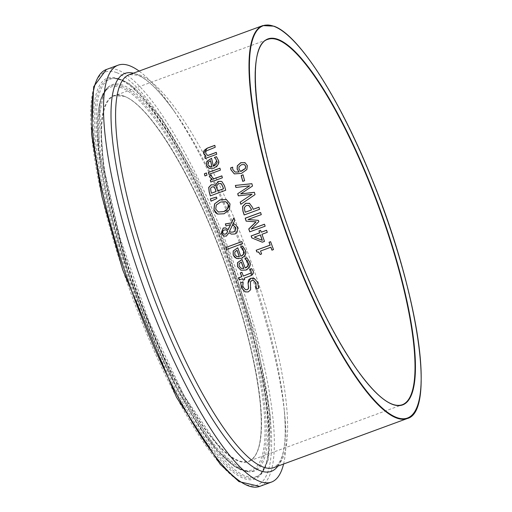 <?xml version="1.0" encoding="UTF-8"?>
<svg xmlns="http://www.w3.org/2000/svg" width="512" height="512" viewBox="0 0 512 512"><rect width="100%" height="100%" fill="white"/><g stroke="black" fill="none" stroke-linecap="round" stroke-linejoin="round"><path stroke-width="0.38" stroke-dasharray="2.56 1.92" d="M243.046 174.867L243.13 174.842A208.992 49.638 69.8 0 0 244.717 180.717L242.848 181.408A208.992 49.638 -110.2 0 1 242.829 181.338M246.995 257.952L249.581 261.734C250.419 266.989 249.21 269.773 245.946 270.093L240.973 270.227M242.016 259.533L242.093 259.501A208.992 49.638 69.8 0 0 245.28 267.949M241.35 262.048L239.29 263.603L239.258 266.24L241.306 268.429M242.688 246.195L245.242 250.01C246.003 255.206 244.755 257.978 241.498 258.317L238.291 258.848L236.57 258.47M237.76 247.834L237.837 247.802A208.992 49.638 69.8 0 0 240.87 256.192M234.886 251.846L234.912 254.502L236.909 256.678M237.062 250.336L234.982 251.885M253.946 278.355L257.702 282.413C258.746 285.901 259.091 287.859 258.733 288.275L256.16 289.222A208.992 49.638 -110.2 0 1 256.134 289.152M243.04 281.901L243.117 281.869A208.992 49.638 69.8 0 0 243.181 282.029L243.354 287.232L245.555 289.728M253.619 280.474L251.942 280.506L250.394 283.398L250.912 286.637L250.675 289.862L248.333 291.962L245.306 291.917M241.862 241.581L241.958 241.619A208.992 49.638 69.8 0 0 242.675 243.648L226.579 249.568A208.992 49.638 -110.2 0 1 226.554 249.504M251.77 268.723L253.043 270.874L250.682 275.84L244.275 278.195A208.992 49.638 69.8 0 0 244.826 279.59L243.219 280.186A208.992 49.638 -110.2 0 1 243.187 280.122M241.901 272.352L241.978 272.32A208.992 49.638 69.8 0 0 243.456 276.128M242.662 278.79L239.341 280.013A208.992 49.638 -110.2 0 1 239.315 279.942M226.272 199.52L230.093 203.904L229.53 209.754L224.173 213.811L217.645 214.106M225.683 201.664L220.659 202.086L216.378 205.082L215.802 209.146L218.451 212.051M226.362 229.958L224.166 230.067L222.733 232.858L223.853 234.131M233.139 224.883L232.755 224.762L229.504 231.469L230.95 232.186M233.952 217.888L234.003 217.786A208.992 49.638 69.8 0 0 234.874 220.512L233.37 223.494M230.643 224.582L226.118 226.016A208.992 49.638 -110.2 0 1 226.099 225.952M225.587 227.904L228.128 229.715M229.107 232.762L226.394 236.173L223.565 235.974M233.606 223.584L236.038 225.011L237.485 227.398C237.978 231.405 237.011 233.619 234.592 234.054L231.149 234.054M216.486 197.088L216.582 197.12A208.992 49.638 69.8 0 0 216.986 198.541L211.117 201.203M213.613 184.806L215.078 185.811M221.312 181.389L222.131 181.798L224.576 185.805A208.992 49.638 69.8 0 0 225.805 190.272L210.394 195.936A208.992 49.638 -110.2 0 1 210.374 195.872M220.678 183.475L218.88 183.59L216.813 185.728L217.146 188.595A208.992 49.638 69.8 0 0 217.786 190.938M214.285 187.034L212.064 186.893L210.669 188.282L211.027 191.245A208.992 49.638 69.8 0 0 211.571 193.229M211.322 175.149L211.424 175.187A208.992 49.638 69.8 0 0 211.443 175.29L211.622 176.365L213.754 178.906M221.875 175.917L221.958 175.891A208.992 49.638 69.8 0 0 222.464 177.843L210.899 182.093A208.992 49.638 -110.2 0 1 210.88 182.029M219.955 168.243L220.038 168.211A208.992 49.638 69.8 0 0 220.518 170.157L208.954 174.406A208.992 49.638 -110.2 0 1 208.934 174.336M206.419 172.998L206.515 173.037A208.992 49.638 69.8 0 0 207.059 175.238L205.037 175.981A208.992 49.638 -110.2 0 1 205.018 175.917M216.525 156.755L218.445 160.282C218.515 165.216 216.973 167.872 213.824 168.262L209.082 168.486M211.578 158.342L211.661 158.31A208.992 49.638 69.8 0 0 213.491 166.246M210.598 160.736L208.429 162.246L208.026 164.742L209.645 166.778M270.598 241.683L270.694 241.715A208.992 49.638 69.8 0 0 273.606 249.619L272.032 250.202A208.992 49.638 -110.2 0 1 272.006 250.131M270.938 247.251L260.608 251.053A208.992 49.638 69.8 0 0 261.702 253.997L260.269 254.451M258.4 251.923L256.902 251.955M214.835 145.414L214.925 145.376A208.992 49.638 69.8 0 0 215.315 147.29L206.214 151.034L205.728 153.133L207.757 155.565M216.307 152.422L216.397 152.39A208.992 49.638 69.8 0 0 216.813 154.31L205.248 158.56A208.992 49.638 -110.2 0 1 205.235 158.49M249.165 203.226L252.691 207.565A208.992 49.638 69.8 0 0 253.248 209.35M258.918 207.264L258.995 207.238A208.992 49.638 69.8 0 0 259.661 209.344L244.25 215.008A208.992 49.638 -110.2 0 1 244.23 214.944M249.075 205.523L246.515 205.472L244.518 207.469L244.806 210.502A208.992 49.638 69.8 0 0 245.357 212.25M260.41 234.938L254.394 237.152L262.323 240.352M260.614 230.374L260.691 230.349A208.992 49.638 69.8 0 0 261.35 232.256M266.566 230.336L266.643 230.31A208.992 49.638 69.8 0 0 267.366 232.378L262.074 234.33A208.992 49.638 69.8 0 0 264.595 241.44L262.323 242.202M251.859 183.686L251.955 183.725A208.992 49.638 69.8 0 0 252.621 186.054L240.749 193.939M249.824 185.882L236.019 187.507M254.349 192.301L254.445 192.339A208.992 49.638 69.8 0 0 255.13 194.656L240.928 204.339A208.992 49.638 -110.2 0 1 240.902 204.25M252.109 194.323L238.413 195.891M260.614 212.582L260.691 212.557A208.992 49.638 69.8 0 0 261.376 214.669L248.102 219.552M256.083 221.856L246.24 221.158A208.992 49.638 -110.2 0 1 246.227 221.133M264.486 224.275L264.563 224.25A208.992 49.638 69.8 0 0 265.242 226.234L249.83 231.898A208.992 49.638 -110.2 0 1 249.805 231.834M258.4 220.352L258.502 220.384A208.992 49.638 69.8 0 0 258.931 221.677L251.29 229.126M244.742 162.579L247.456 165.664L246.938 169.587L241.69 173.382L234.368 173.914M232.659 167.238L232.832 169.363L235.078 172.058M238.995 166.79L239.059 168.998L240.621 171.443M244.262 164.538L241.517 164.787L239.098 166.822M283.578 464.013A222.106 52.749 69.8 0 0 284.826 415.827A222.106 52.749 69.8 0 0 171.264 106.982A222.106 52.749 69.8 0 0 139.098 71.078M407.264 418.534A209.325 49.715 69.8 0 0 388.736 224.832A209.325 49.715 69.8 0 0 273.626 26.157A209.325 49.715 69.8 0 0 262.784 25.6M171.264 106.982L175.693 113.331C160.301 91.622 147.603 78.918 137.6 75.206L129.376 74.65A209.325 49.715 -110.2 0 1 140.218 75.206A209.325 49.715 -110.2 0 1 255.328 273.882A209.325 49.715 -110.2 0 1 273.856 467.59L278.528 463.776L281.222 458.707C285.274 448.544 286.227 431.68 284.077 408.122A212 50.349 69.8 0 0 175.693 113.331A212 50.349 69.8 0 0 135.962 73.99A212 50.349 69.8 0 0 133.376 73.184M116.678 72.646A220.077 52.269 69.8 0 0 158.669 360.979A220.077 52.269 69.8 0 0 268.326 402.227A220.077 52.269 69.8 0 0 116.678 72.646M106.426 69.478A222.106 52.749 -110.2 0 1 117.933 70.067A222.106 52.749 -110.2 0 1 240.07 280.87A222.106 52.749 -110.2 0 1 259.718 486.4M118.586 78.739A213.562 50.72 -110.2 0 1 265.747 398.566A213.562 50.72 -110.2 0 1 159.334 358.541A213.562 50.72 -110.2 0 1 118.586 78.739M119.706 79.629A212.32 50.426 69.8 0 0 114.01 78.336A212.32 50.426 69.8 0 0 134.643 295.744A212.32 50.426 69.8 0 0 259.763 474.739A212.32 50.426 69.8 0 0 232.845 270.746A212.32 50.426 69.8 0 0 119.706 79.629M121.184 79.718A211.712 50.285 69.8 0 0 115.514 78.426A211.712 50.285 69.8 0 0 136.09 295.213A211.712 50.285 69.8 0 0 260.845 473.696A211.712 50.285 69.8 0 0 234.003 270.285A211.712 50.285 69.8 0 0 121.184 79.718M121.389 87.686A204.006 48.454 69.8 0 0 160.314 354.97A204.006 48.454 69.8 0 0 261.965 393.203A204.006 48.454 69.8 0 0 121.389 87.686M121.773 86.246A205.254 48.749 -110.2 0 1 237.997 291.091A205.254 48.749 -110.2 0 1 247.674 471.693A205.254 48.749 -110.2 0 1 136.224 295.162A205.254 48.749 -110.2 0 1 106.778 88.48A205.254 48.749 -110.2 0 1 121.773 86.246M124.032 96.122A194.995 46.31 -110.2 0 1 258.4 388.141A194.995 46.31 -110.2 0 1 161.242 351.59A194.995 46.31 -110.2 0 1 124.032 96.122M122.899 85.197A205.862 48.896 69.8 0 0 107.859 87.443A205.862 48.896 69.8 0 0 137.389 294.733A205.862 48.896 69.8 0 0 249.178 471.782A205.862 48.896 69.8 0 0 239.469 290.65A205.862 48.896 69.8 0 0 122.899 85.197M124.442 96.326A194.656 46.234 69.8 0 0 114.355 95.808A194.656 46.234 69.8 0 0 138.138 294.458A194.656 46.234 69.8 0 0 248.704 461.203A194.656 46.234 69.8 0 0 231.482 281.069A194.656 46.234 69.8 0 0 124.442 96.326M402.195 404.768A194.656 46.234 -110.2 0 1 291.629 238.022A194.656 46.234 -110.2 0 1 267.846 39.373L114.355 95.808L124.224 96.326C149.005 104.288 192.691 175.744 223.283 258.867C243.616 314.086 255.942 362.336 260.269 403.622C263.232 437.574 259.379 456.768 248.704 461.203L402.195 404.768M277.856 466.118A212 50.349 69.8 0 0 284.077 408.122L284.826 415.827M114.01 78.336L119.341 79.552C145.555 87.84 193.005 164.608 226.304 254.438C265.222 355.354 280.019 459.117 259.763 474.739L260.845 473.696L268.141 460.128L270.221 414.637L256.442 339.155L228.499 251.565L196.07 177.229L161.798 118.598L130.131 84.224L122.029 79.898L114.01 78.336M247.674 471.693L234.24 466.31L216.582 449.76L177.088 389.03L127.955 273.331L98.554 149.171L99.981 101.453L106.778 88.48L107.859 87.443L103.514 94.464L99.872 113.248L103.622 166.816L120.064 237.984L148.806 320.749L183.981 395.712L225.472 456.371L241.165 469.171L249.178 471.782L247.674 471.693"/><path stroke-width="0.77" d="M242.829 181.338A208.992 49.638 -110.2 0 1 241.254 175.526L243.046 174.867M241.158 175.488L243.027 174.803A209.325 49.715 69.8 0 0 244.621 180.678L242.746 181.37A209.325 49.715 -110.2 0 1 241.158 175.488L241.254 175.526M245.178 267.91C247.507 267.501 248.371 265.651 247.789 262.349L246.336 260.038L244.864 258.797A209.325 49.715 -110.2 0 1 244.819 258.682L246.944 257.901L249.478 261.702C251.334 264.589 250.125 267.373 245.843 270.054L240.947 270.221L237.517 266.669L237.478 262.669L241.99 259.462A209.325 49.715 69.8 0 0 245.178 267.91L245.28 267.949C248.269 266.144 249.139 264.288 247.891 262.387L246.438 260.077L244.966 258.835A208.992 49.638 -110.2 0 1 244.922 258.714L246.995 257.952M240.973 270.227L237.619 266.707L237.574 262.701L242.016 259.533M241.101 268.346L243.795 268.499A208.992 49.638 -110.2 0 1 241.35 262.048L239.187 263.565L239.162 266.202L241.306 268.429M240.998 268.307L243.693 268.461A209.325 49.715 -110.2 0 1 241.248 262.01M233.197 250.957L237.741 247.77A209.325 49.715 69.8 0 0 240.768 256.154C243.085 255.75 243.981 253.907 243.456 250.624L242.048 248.326L240.608 247.098A209.325 49.715 -110.2 0 1 240.563 246.976L242.688 246.195L245.146 249.971C246.925 252.89 245.677 255.661 241.395 258.278L236.525 258.458L233.171 254.938L233.197 250.957L237.76 247.834M236.57 258.47L234.47 257.037L233.274 254.976L233.299 250.995M240.768 256.154L240.87 256.192C243.827 254.464 244.723 252.621 243.552 250.656L242.15 248.365L240.704 247.136A208.992 49.638 -110.2 0 1 240.666 247.014L242.739 246.253M236.608 256.557L239.283 256.704A209.325 49.715 -110.2 0 1 236.96 250.298L234.886 251.846L234.816 254.464L236.909 256.678M236.96 250.298L237.062 250.336A208.992 49.638 -110.2 0 0 239.379 256.742L236.704 256.595M245.555 289.728L247.174 289.747L248.499 288.621L248.128 283.04L250.701 278.349L253.946 278.355M245.306 291.917L241.638 288.032L240.666 282.771L243.04 281.901M256.134 289.152A208.992 49.638 -110.2 0 1 256.096 289.062L255.994 283.226L253.619 280.474M240.563 282.733L243.014 281.83A209.325 49.715 69.8 0 0 243.078 281.99C242.688 285.85 242.746 287.584 243.251 287.194L245.498 289.709L247.066 289.709L247.974 289.171L248.621 287.674L248.026 283.002L248.557 279.885L250.598 278.31L254.47 278.598L257.6 282.374L258.63 288.237L256.058 289.184A209.325 49.715 -110.2 0 1 255.987 289.018L255.891 283.187L253.568 280.454L251.834 280.467L250.464 281.645L250.566 289.824L248.224 291.923L245.254 291.898L241.536 287.994L240.666 282.771M253.894 278.336L254.47 278.598M241.862 241.581A209.325 49.715 69.8 0 0 242.579 243.616L226.477 249.536A209.325 49.715 -110.2 0 1 225.766 247.501L241.862 241.581M225.766 247.501L241.888 241.645M226.554 249.504A208.992 49.638 -110.2 0 1 225.862 247.539M243.354 276.09L250.995 272.947L251.04 270.944L250.022 269.421A209.325 49.715 -110.2 0 1 249.978 269.306L251.725 268.659L252.941 270.835C254.118 272.531 253.331 274.189 250.579 275.802L244.173 278.157A209.325 49.715 69.8 0 0 244.723 279.552L243.117 280.147A209.325 49.715 -110.2 0 1 242.56 278.752L239.238 279.974A209.325 49.715 -110.2 0 1 238.426 277.901L241.747 276.678A209.325 49.715 -110.2 0 1 240.262 272.877L241.875 272.282A209.325 49.715 69.8 0 0 243.354 276.09L251.098 272.986L251.142 270.982L250.125 269.459A208.992 49.638 -110.2 0 1 250.08 269.344L251.77 268.723M239.315 279.942A208.992 49.638 -110.2 0 1 238.522 277.939L241.85 276.717A208.992 49.638 -110.2 0 1 240.365 272.915L241.901 272.352M243.187 280.122A208.992 49.638 -110.2 0 1 242.662 278.79L242.56 278.752M214.528 203.942L219.93 199.878L226.406 199.578L229.997 203.866L229.434 209.715L224.077 213.773L217.549 214.067L215.552 212.691L213.939 209.773L214.528 203.942L220.026 199.917L226.502 199.61M217.606 214.086L214.035 209.805L214.63 203.981M216.275 205.043L215.706 209.107L218.355 212.013L223.405 211.59C226.541 211.091 228.147 208.73 228.218 204.506L225.683 201.664L220.557 202.048L216.275 205.043M218.259 211.981L223.501 211.629C228.032 209.165 229.638 206.81 228.314 204.544L225.683 201.664M223.853 234.131L225.587 234.112L226.848 233.184L227.718 230.995L225.946 229.85M225.85 229.811L224.07 230.035L222.72 231.206L222.637 232.819L223.795 234.106L225.491 234.074L226.752 233.146L227.622 230.957L226.362 229.958M230.95 232.186L233.254 231.994L234.637 231.168L235.725 228.934L235.514 227.405L232.659 224.723L229.408 231.43L230.95 232.186L233.35 232.026L234.816 231.123L235.827 228.922L235.61 227.443L232.755 224.762M232.659 224.723L233.139 224.883M226.099 225.952A208.992 49.638 -110.2 0 1 225.446 223.93L231.418 222.989L233.952 217.888M225.35 223.898L231.315 222.957L233.907 217.747A209.325 49.715 69.8 0 0 234.778 220.474L233.274 223.462L235.936 224.973L237.389 227.366C237.901 231.334 236.934 233.555 234.496 234.022L231.341 234.118L229.011 232.723L226.298 236.134L223.462 235.936L221.312 233.216L223.187 228.019L225.491 227.866L228.128 229.715L230.643 224.582L226.022 225.984A209.325 49.715 -110.2 0 1 225.35 223.898L225.446 223.93M223.891 236.122L221.408 233.254L223.29 228.051L225.882 227.994M231.437 234.157L229.011 232.723M233.274 223.462L233.606 223.584M223.923 236.134L223.565 235.974M228.026 229.677L230.547 224.55M210.362 198.835L216.486 197.088A209.325 49.715 69.8 0 0 216.883 198.502L211.021 201.165A209.325 49.715 -110.2 0 1 210.362 198.835L216.435 197.165M211.098 201.126A208.992 49.638 -110.2 0 1 210.458 198.874M214.982 185.779L218.125 181.44L221.261 181.37L222.029 181.766L224.48 185.773A209.325 49.715 69.8 0 0 225.709 190.234L210.298 195.904A209.325 49.715 -110.2 0 1 209.158 191.776L208.685 187.469L211.11 184.819L213.568 184.787L215.155 185.786L218.221 181.478L221.312 181.389M210.374 195.872A208.992 49.638 -110.2 0 1 209.261 191.814L208.787 187.507L211.206 184.851L213.613 184.806M217.69 190.899L223.386 188.806A209.325 49.715 -110.2 0 1 222.925 187.13L221.325 183.846L218.778 183.552L216.717 185.69L217.05 188.557A209.325 49.715 69.8 0 0 217.69 190.899L223.482 188.845A208.992 49.638 -110.2 0 1 223.027 187.168L221.421 183.885L220.678 183.475M211.469 193.19L215.981 191.533A209.325 49.715 -110.2 0 1 215.341 189.184L214.182 186.995L211.968 186.861L210.566 188.243L210.931 191.206A209.325 49.715 69.8 0 0 211.469 193.19L216.077 191.571A208.992 49.638 -110.2 0 1 215.437 189.222L213.747 186.726M214.285 187.034L213.798 186.739M213.658 178.867L221.862 175.853A209.325 49.715 69.8 0 0 222.362 177.805L210.797 182.054A209.325 49.715 -110.2 0 1 210.298 180.102L212.019 179.469L209.434 176.704L209.299 175.891L211.322 175.149A209.325 49.715 69.8 0 0 211.347 175.251L211.52 176.333L213.754 178.906L221.875 175.917M209.299 175.891L211.341 175.219M212.019 179.469L209.53 176.742L209.395 175.93M210.298 180.102L212.115 179.507M210.88 182.029A208.992 49.638 -110.2 0 1 210.394 180.141M208.934 174.336A208.992 49.638 -110.2 0 1 208.474 172.461L219.955 168.243M208.371 172.429L219.936 168.173A209.325 49.715 69.8 0 0 220.416 170.118L208.851 174.368A209.325 49.715 -110.2 0 1 208.371 172.429L208.474 172.461M206.419 172.998A209.325 49.715 69.8 0 0 206.957 175.2L204.934 175.942A209.325 49.715 -110.2 0 1 204.397 173.741L206.419 172.998M204.397 173.741L206.432 173.062M205.018 175.917A208.992 49.638 -110.2 0 1 204.493 173.779M213.389 166.208L216.646 160.89L215.597 158.726L214.381 157.587A209.325 49.715 -110.2 0 1 214.355 157.472L216.48 156.691L218.342 160.243C219.731 162.861 218.195 165.523 213.722 168.224L209.05 168.474L206.298 165.178L206.829 161.389L211.565 158.272A209.325 49.715 69.8 0 0 213.389 166.208L213.491 166.246C216.589 164.454 217.67 162.682 216.749 160.928L215.699 158.765L214.483 157.626A208.992 49.638 -110.2 0 1 214.458 157.51L216.525 156.755M209.082 168.486L206.4 165.216L206.931 161.427L211.578 158.342M209.472 166.701L212.006 166.797A208.992 49.638 -110.2 0 1 210.598 160.736L208.326 162.208L207.923 164.704L209.645 166.778M209.37 166.662L211.904 166.758A209.325 49.715 -110.2 0 1 210.496 160.698M270.835 247.219L260.512 251.014A209.325 49.715 69.8 0 0 261.606 253.958L260.192 254.477L258.771 252.141L256.8 251.917A209.325 49.715 -110.2 0 1 256.186 250.234L270.067 245.133A209.325 49.715 -110.2 0 1 269.024 242.259L270.598 241.683A209.325 49.715 69.8 0 0 273.504 249.581L271.93 250.163A209.325 49.715 -110.2 0 1 270.835 247.219L270.938 247.251A208.992 49.638 -110.2 0 0 272.006 250.131M269.024 242.259L270.618 241.747M270.067 245.133L270.17 245.165A208.992 49.638 -110.2 0 1 269.12 242.298M256.186 250.234L270.17 245.165M256.877 251.898A208.992 49.638 -110.2 0 1 256.282 250.272M260.269 254.451L258.4 251.923M205.235 158.49A208.992 49.638 -110.2 0 1 204.832 156.64L206.118 156.166L203.77 153.306C202.854 151.718 204.07 149.997 207.424 148.141L214.835 145.414M207.648 155.526L216.294 152.352A209.325 49.715 69.8 0 0 216.71 154.272L205.146 158.522A209.325 49.715 -110.2 0 1 204.73 156.602L206.016 156.128L203.667 153.267L207.315 148.102L214.822 145.338A209.325 49.715 69.8 0 0 215.213 147.251L206.112 150.995L205.619 153.088L207.757 155.565L216.307 152.422M244.23 214.944A208.992 49.638 -110.2 0 1 242.995 211.027L242.675 206.541L245.779 203.309L249.626 203.43M253.152 209.312L258.899 207.2A209.325 49.715 69.8 0 0 259.565 209.306L244.154 214.97A209.325 49.715 -110.2 0 1 242.899 210.995L242.573 206.502L245.683 203.27L249.53 203.392L252.589 207.526A209.325 49.715 69.8 0 0 253.152 209.312L258.918 207.264M249.114 203.206L249.53 203.392M245.261 212.211L251.405 209.952A209.325 49.715 -110.2 0 1 250.95 208.518L248.979 205.491L246.413 205.434L244.422 207.437L244.71 210.47A209.325 49.715 69.8 0 0 245.261 212.211L251.501 209.99A208.992 49.638 -110.2 0 1 251.046 208.557L248.717 205.37M262.323 240.352A208.992 49.638 -110.2 0 1 260.41 234.938L254.291 237.114L262.323 240.352M262.323 242.202L251.827 237.92A209.325 49.715 -110.2 0 1 251.136 235.942L259.59 232.832A209.325 49.715 -110.2 0 1 258.931 230.918L260.589 230.31A209.325 49.715 69.8 0 0 261.254 232.218L266.547 230.272A209.325 49.715 69.8 0 0 267.27 232.346L261.971 234.291A209.325 49.715 69.8 0 0 264.499 241.402L262.323 242.202L251.923 237.958A208.992 49.638 -110.2 0 1 251.232 235.974L259.686 232.87A208.992 49.638 -110.2 0 1 259.027 230.957L260.614 230.374M261.254 232.218L266.566 230.336M262.227 240.314A209.325 49.715 -110.2 0 1 260.314 234.899M235.354 185.434L251.859 183.686A209.325 49.715 69.8 0 0 252.525 186.016L240.653 193.901L254.349 192.301A209.325 49.715 69.8 0 0 255.034 194.618L240.832 204.301A209.325 49.715 -110.2 0 1 240.179 202.144L252.013 194.291L238.317 195.859A209.325 49.715 -110.2 0 1 237.702 193.734L249.728 185.843L235.917 187.469A209.325 49.715 -110.2 0 1 235.354 185.434L251.11 183.814M236.006 187.462A208.992 49.638 -110.2 0 1 235.45 185.472M249.728 185.843L237.702 193.734M240.653 193.901L254.061 192.384M238.4 195.846A208.992 49.638 -110.2 0 1 237.798 193.773M252.013 194.291L240.179 202.144M240.902 204.25A208.992 49.638 -110.2 0 1 240.275 202.182M246.227 221.133A208.992 49.638 -110.2 0 1 245.28 218.221L260.614 212.582M249.805 231.834A208.992 49.638 -110.2 0 1 248.845 228.992L256.083 221.856L246.138 221.126A209.325 49.715 -110.2 0 1 245.184 218.189L245.28 218.221M245.184 218.189L260.595 212.518A209.325 49.715 69.8 0 0 261.28 214.63L248.006 219.514L258.4 220.352A209.325 49.715 69.8 0 0 258.829 221.638L251.194 229.088L264.486 224.275M248.006 219.514L258.317 220.371M251.194 229.088L264.467 224.211A209.325 49.715 69.8 0 0 265.139 226.195L249.728 231.859A209.325 49.715 -110.2 0 1 248.742 228.954L248.845 228.992M248.742 228.954L255.987 221.818M239.034 171.949L237.133 169.126L237.293 165.805L240.806 162.688L245.043 162.714L247.36 165.626L246.842 169.549L241.587 173.344L234.323 173.894L230.874 169.702L230.65 167.878L232.634 167.149A209.325 49.715 69.8 0 0 232.659 167.238L232.73 169.325L235.008 172.032L239.136 171.987L237.235 169.165L237.389 165.843L240.909 162.726L245.139 162.746M244.691 162.56L245.043 162.714M234.368 173.914L230.976 169.741L230.752 167.917L232.653 167.219M235.078 172.058L239.136 171.987M240.518 171.405L245.293 168.48L245.67 166.234L244.211 164.518L241.421 164.749L238.995 166.79L238.963 168.96L240.518 171.405L241.606 171.117L245.389 168.518L245.766 166.272L244.262 164.538M139.098 71.078A222.106 52.749 69.8 0 0 129.645 65.76A222.106 52.749 69.8 0 0 118.138 65.171A222.106 52.749 69.8 0 0 145.274 291.834A222.106 52.749 69.8 0 0 271.43 482.093A222.106 52.749 69.8 0 0 283.578 464.013M262.784 25.6A209.325 49.715 69.8 0 0 288.358 239.226A209.325 49.715 69.8 0 0 407.264 418.534C436.122 411.674 418.003 291.085 372.25 179.699C340.122 99.264 298.733 34.528 273.85 26.157L262.784 25.6L129.376 74.65A209.325 49.715 -110.2 0 0 154.95 288.275A209.325 49.715 -110.2 0 0 273.856 467.59L407.264 418.534M106.426 69.478L93.683 86.688L91.558 134.176L101.984 196.742L122.72 269.875L176.493 397.267L220.237 464.326L238.963 481.613L259.718 486.4A222.106 52.749 -110.2 0 1 133.562 296.141A222.106 52.749 -110.2 0 1 106.426 69.478L118.138 65.171M277.933 39.891A194.656 46.234 -110.2 0 1 384.973 224.634A194.656 46.234 -110.2 0 1 402.195 404.768C391.194 408.301 375.827 396.173 356.09 368.39C332.646 334.138 310.778 289.389 290.496 234.157C254.848 137.824 244.518 44.915 267.846 39.373A194.656 46.234 -110.2 0 1 277.933 39.891M278.138 39.456A194.995 46.31 69.8 0 0 315.347 294.931A194.995 46.31 69.8 0 0 412.506 331.475A194.995 46.31 69.8 0 0 278.138 39.456M274.035 26.362A208.992 49.638 -110.2 0 1 418.048 339.334A208.992 49.638 -110.2 0 1 313.914 300.166A208.992 49.638 -110.2 0 1 274.035 26.362M133.376 73.184A212 50.349 69.8 0 0 150.88 289.773A212 50.349 69.8 0 0 277.856 466.118M259.718 486.4L271.43 482.093"/></g></svg>
